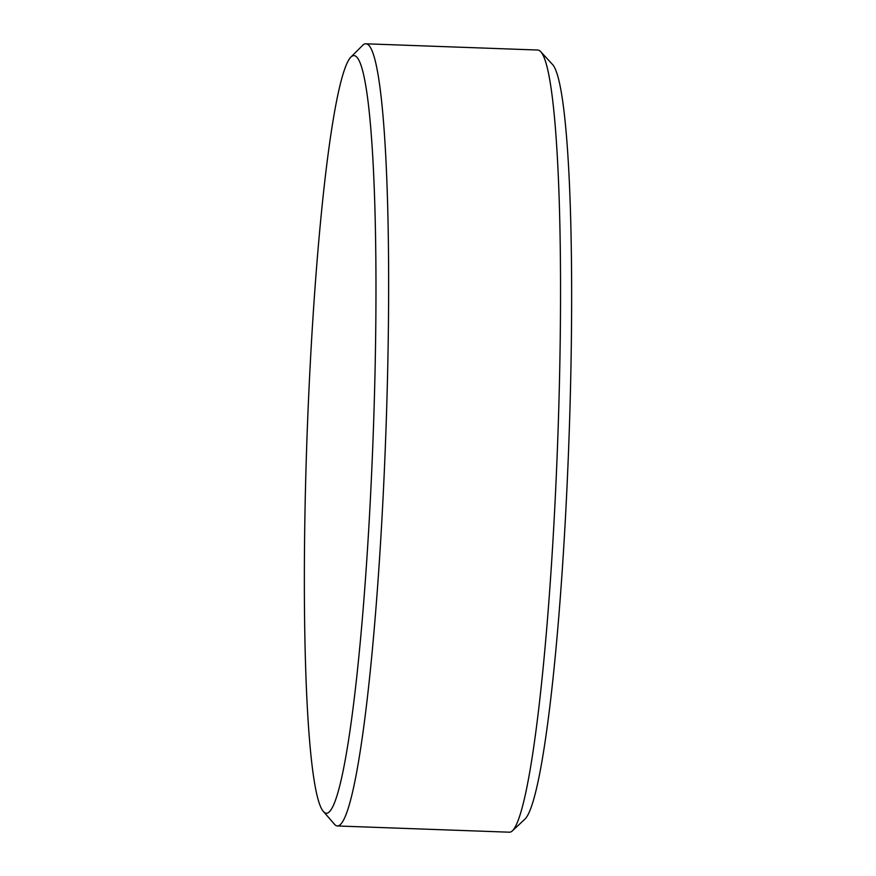 <?xml version="1.0" encoding="UTF-8"?>
<svg xmlns="http://www.w3.org/2000/svg" width="876" height="876" viewBox="0 0 876 876"><rect width="100%" height="100%" fill="white"/><g stroke="black" fill="none" stroke-linecap="round" stroke-linejoin="round"><path stroke-width="1.31" d="M306.688 446.497A379.034 33.036 -87.9 0 0 323.419 811.494A379.034 33.036 -87.9 0 0 327.602 813.059A379.034 33.036 -87.9 0 0 373.636 422.451A379.034 33.036 -87.9 0 0 352.721 55.878A379.034 33.036 -87.9 0 0 350.739 57.225A379.034 33.036 -87.9 0 0 306.688 446.497M350.739 57.225L362.587 45.388A391.342 34.109 92.1 0 1 365.829 43.8A391.342 34.109 92.1 0 1 386.228 422.473A391.342 34.109 92.1 0 1 337.501 825.969A391.342 34.109 92.1 0 1 334.38 824.152L323.419 811.494M540.656 51.629L552.395 64.342A379.012 33.036 92.1 0 1 569.312 429.536A379.012 33.036 92.1 0 1 525.063 818.983L512.438 830.809A391.342 34.109 -87.9 0 0 558.132 428.703A391.342 34.109 -87.9 0 0 540.656 51.629A391.342 34.109 -87.9 0 0 537.733 50.031L365.829 43.8M337.501 825.969L509.405 832.2A391.342 34.109 -87.9 0 0 512.438 830.809"/></g></svg>
